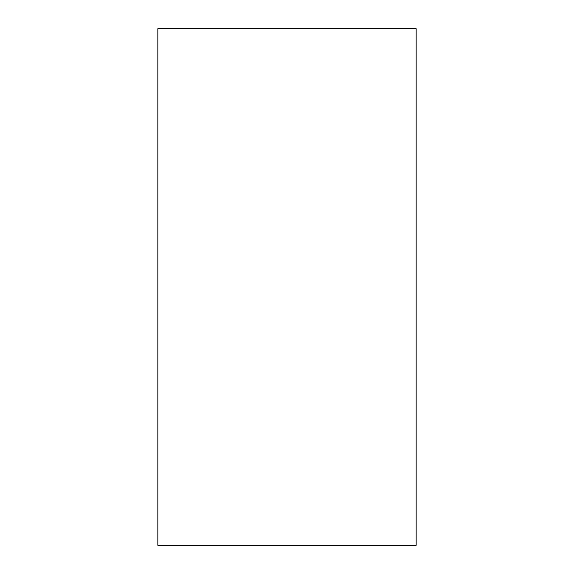 <?xml version="1.0" encoding="UTF-8"?>
<svg xmlns="http://www.w3.org/2000/svg" width="574" height="574" viewBox="0 0 574 574"><rect width="100%" height="100%" fill="white"/><g stroke="black" fill="none" stroke-linecap="round" stroke-linejoin="round"><path stroke-width="0.86" d="M157.85 28.7L416.15 28.7L416.15 545.3L157.85 545.3L157.85 28.7"/></g></svg>
